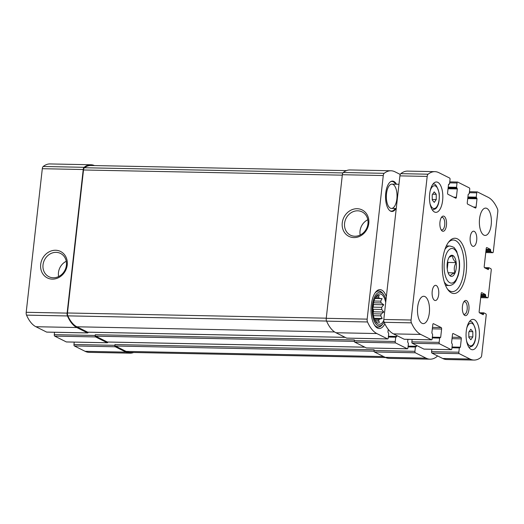 <?xml version="1.0" encoding="UTF-8"?>
<svg xmlns="http://www.w3.org/2000/svg" width="524" height="524" viewBox="0 0 524 524"><rect width="100%" height="100%" fill="white"/><g stroke="black" fill="none" stroke-linecap="round" stroke-linejoin="round"><path stroke-width="0.79" d="M94.471 165.571A44.966 19.781 91.1 0 0 90.901 164.759A44.966 19.781 91.1 0 0 84.122 167.307A3.039 1.336 91.1 0 0 83.224 169.521L67.118 313.116A3.039 1.336 91.1 0 0 67.445 315.952A44.966 19.781 91.1 0 0 76.786 327.533L87.541 332.904A1.218 0.537 91.1 0 0 87.652 332.937A1.218 0.537 91.1 0 0 88.156 332.203M90.901 164.759L49.99 163.94A44.966 19.781 91.1 0 0 43.204 166.481A3.039 1.336 91.1 0 0 42.306 168.702L26.2 312.297A3.039 1.336 91.1 0 0 26.534 315.127A44.966 19.781 91.1 0 0 35.868 326.714L46.623 332.085A1.218 0.537 91.1 0 0 46.734 332.111A1.218 0.537 91.1 0 0 46.846 332.092M40.689 264.423A14.777 12.989 -63.4 0 0 59.192 277.327A14.777 12.989 -63.4 0 0 61.996 252.319A14.777 12.989 -63.4 0 0 40.689 264.423M54.542 332.268L54.273 334.653L95.191 335.478A1.218 0.537 91.1 0 0 95.571 336.919L107.237 342.748A1.218 0.537 91.1 0 0 107.341 342.775A1.218 0.537 91.1 0 0 107.852 342.041M54.273 334.653A1.218 0.537 91.1 0 0 54.66 336.1L66.319 341.93A1.218 0.537 91.1 0 0 66.424 341.956A1.218 0.537 91.1 0 0 66.535 341.93M74.231 342.113L73.963 344.497L114.88 345.316A1.218 0.537 91.1 0 0 115.267 346.764L126.022 352.135A44.966 19.781 91.1 0 0 130.044 353.163A44.966 19.781 91.1 0 0 133.64 352.495M73.963 344.497A1.218 0.537 91.1 0 0 74.349 345.938L85.104 351.316A44.966 19.781 91.1 0 0 89.132 352.344L130.044 353.163M400.264 174.446L394.978 171.807A44.966 19.781 91.1 0 0 390.956 170.772A44.966 19.781 91.1 0 0 384.171 173.32A3.039 1.336 91.1 0 0 383.273 175.54L367.167 319.136A3.039 1.336 91.1 0 0 367.501 321.965A44.966 19.781 91.1 0 0 376.835 333.552L387.59 338.923A1.218 0.537 91.1 0 0 387.701 338.949A1.218 0.537 91.1 0 0 388.245 337.993L388.723 333.69L387.95 332.052L388.251 329.38M390.956 170.772L350.039 169.953A44.966 19.781 91.1 0 0 343.253 172.501A3.039 1.336 91.1 0 0 342.355 174.721L383.273 175.54M342.251 222.883A14.777 12.989 -63.4 0 0 360.748 235.78A14.777 12.989 -63.4 0 0 363.551 210.779A14.777 12.989 -63.4 0 0 342.251 222.883M346.895 338.111A1.218 0.537 91.1 0 1 346.783 338.131A1.218 0.537 91.1 0 1 346.672 338.104L335.923 332.733A44.966 19.781 91.1 0 1 326.583 321.147A3.039 1.336 91.1 0 1 326.249 318.317L342.355 174.721M396.858 335.576L396.491 336.932L395.993 336.709L395.718 337.187L395.24 341.491A1.218 0.537 91.1 0 0 395.627 342.938L407.286 348.761A1.218 0.537 91.1 0 0 407.39 348.794A1.218 0.537 91.1 0 0 407.934 347.838L408.419 343.534L407.646 341.89L407.927 339.356M366.584 347.949A1.218 0.537 91.1 0 1 366.479 347.969A1.218 0.537 91.1 0 1 366.368 347.943L354.709 342.12A1.218 0.537 91.1 0 1 354.322 340.672L354.407 339.932L95.27 334.731A1.218 0.537 91.1 0 0 95.656 336.179L107.315 342.008A1.218 0.537 91.1 0 0 107.427 342.034A1.218 0.537 91.1 0 0 107.538 342.008M95.191 335.478L95.27 334.731M416.554 345.414L416.18 346.77L415.683 346.547L415.414 347.026L414.929 351.329A1.218 0.537 91.1 0 0 415.316 352.776L426.071 358.154A44.966 19.781 91.1 0 0 430.093 359.182A44.966 19.781 91.1 0 0 436.878 356.634A3.039 1.336 91.1 0 0 437.422 355.842M430.093 359.182L389.181 358.364A44.966 19.781 91.1 0 1 385.153 357.329L374.398 351.958A1.218 0.537 91.1 0 1 374.018 350.51L374.097 349.77L114.966 344.576A1.218 0.537 91.1 0 0 115.352 346.017L126.101 351.394A44.966 19.781 91.1 0 0 130.129 352.423L385.612 357.545M114.88 345.316L114.966 344.576M396 208.519A15.189 6.681 -88.9 0 1 391.926 211.48A15.189 6.681 -88.9 0 1 385.553 196.153A15.189 6.681 -88.9 0 1 392.535 181.101A15.189 6.681 -88.9 0 1 396.485 184.219M384.878 323.891A19.447 8.554 -88.9 0 1 379.193 328.509A19.447 8.554 -88.9 0 1 371.031 308.898A19.447 8.554 -88.9 0 1 379.972 289.628A19.447 8.554 -88.9 0 1 386.365 296.643M346.443 170.627L90.822 165.499A44.966 19.781 91.1 0 0 84.436 167.739A3.039 1.336 91.1 0 0 83.513 169.979L67.472 312.985A3.039 1.336 91.1 0 0 67.825 315.861A44.966 19.781 91.1 0 0 76.871 326.793L87.626 332.164A1.218 0.537 91.1 0 0 87.731 332.19A1.218 0.537 91.1 0 0 87.842 332.17M367.809 219.746A13.015 11.436 -63.4 0 0 360.027 231.005A13.015 11.436 -63.4 0 0 360.171 235.021M344.582 223.29A13.015 11.436 -63.4 0 0 350.451 235.165A13.015 11.436 -63.4 0 0 366.499 228.634A13.015 11.436 -63.4 0 0 362.084 211.879A13.015 11.436 -63.4 0 0 344.582 223.29M66.247 261.286A13.015 11.436 -63.4 0 0 58.472 272.546A13.015 11.436 -63.4 0 0 58.616 276.561M43.027 264.83A13.015 11.436 -63.4 0 0 48.896 276.705A13.015 11.436 -63.4 0 0 64.943 270.181A13.015 11.436 -63.4 0 0 60.529 253.426A13.015 11.436 -63.4 0 0 43.027 264.83M383.771 320.55A15.189 6.681 -88.9 0 1 377.404 323.596A15.189 6.681 -88.9 0 1 372.905 308.931A15.189 6.681 -88.9 0 1 377.987 294.462A15.189 6.681 -88.9 0 1 385.71 302.472M384.066 322.122A16.86 7.421 -88.9 0 1 382.92 323.839A16.86 7.421 -88.9 0 1 372.164 308.918A16.86 7.421 -88.9 0 1 383.509 294.442A16.86 7.421 -88.9 0 1 385.985 300.01M374.129 318.31L382.199 318.474L379.33 319.247A12.91 5.679 -88.9 0 1 378.518 320.4L379.441 322.398L376.566 321.795A12.91 5.679 -88.9 0 1 375.806 321.906M382.199 318.474L380.745 315.848L373.461 315.703M373.068 313.018L373.566 311.813L383.764 312.022L381.21 313.948A12.91 5.679 -88.9 0 1 380.745 315.848M383.764 312.022L381.708 309.461L373.252 309.291A12.91 5.679 91.1 0 1 373.088 311.577A12.91 5.679 91.1 0 1 372.996 312.284M381.701 307.319L373.245 307.156L373.533 304.562L383.732 304.765L381.701 307.319A12.91 5.679 -88.9 0 1 381.708 309.461M383.732 304.765L381.158 302.944L373.599 302.793M374.948 298.51L382.107 298.654L380.679 301.149A12.91 5.679 -88.9 0 1 381.158 302.944M382.107 298.654L375.197 297.973M376.455 296.093L376.317 296.093A12.91 5.679 -88.9 0 1 376.455 296.093L379.317 295.32L378.413 297.075A12.91 5.679 -88.9 0 1 379.232 298.051M381.21 313.948L373.154 313.784M379.33 319.247L374.418 319.149M378.518 320.4L374.915 320.328M376.566 321.795L375.721 321.782M378.413 297.075L375.708 297.016M380.679 301.149L374.044 301.012M373.245 307.156A12.91 5.679 91.1 0 0 373.134 305.59M382.92 323.839L382.075 324.88A18.078 7.952 -88.9 0 1 378.131 327.12A18.078 7.952 -88.9 0 1 374.175 324.579M374.804 293.348A18.078 7.952 -88.9 0 1 378.852 290.971A18.078 7.952 -88.9 0 1 382.703 293.368L383.509 294.442M395.188 208.506A14.842 6.53 -88.9 0 1 393.249 210.55L392.738 210.871A15.189 6.681 -88.9 0 1 391.382 211.414M391.991 181.14A15.189 6.681 -88.9 0 1 393.321 181.736L393.819 182.083A14.842 6.53 -88.9 0 1 395.679 184.206M396.871 198.871A12.15 5.345 -88.9 0 1 391.441 208.428A12.15 5.345 -88.9 0 1 386.345 196.173A12.15 5.345 -88.9 0 1 391.932 184.127A12.15 5.345 -88.9 0 1 396.871 198.871M393.249 210.55A14.842 6.53 -88.9 0 1 389.804 210.635M390.38 181.861A14.842 6.53 -88.9 0 1 393.819 182.083M373.533 304.562L373.337 304.149M373.566 311.813L373.252 309.291M449.12 257.264L452.834 255.522C452.284 257.828 453.384 260.192 456.149 262.603C454.118 265.989 453.732 269.415 454.996 272.886C451.871 273.908 450.385 274.976 450.529 276.083M455.035 272.912A10.559 4.644 -88.9 0 1 449.251 274.962A10.559 4.644 -88.9 0 1 447.214 263.552A10.559 4.644 -88.9 0 1 449.625 256.557A10.559 4.644 -88.9 0 1 455.467 259.269A10.559 4.644 -88.9 0 1 455.035 272.912M485.624 295.228L485.434 294.508L481.805 292.693A1.218 0.537 -88.9 0 0 481.7 292.667A1.218 0.537 -88.9 0 0 481.156 293.623L479.159 311.433A1.218 0.537 -88.9 0 0 479.545 312.874L483.226 314.701L483.868 312.854L485.8 313.811A1.218 0.537 -88.9 0 1 486.187 315.258L481.694 355.298A3.039 1.336 -88.9 0 1 480.796 357.519A44.966 19.781 -88.9 0 1 474.01 360.06A44.966 19.781 -88.9 0 1 469.989 359.032L459.234 353.661A1.218 0.537 -88.9 0 1 458.847 352.213L459.332 347.91L460.373 347.176L461.303 338.864A1.218 0.537 -88.9 0 0 460.917 337.417L453.142 333.533A1.218 0.537 -88.9 0 0 453.037 333.506A1.218 0.537 -88.9 0 0 452.494 334.463L451.564 342.775L452.336 344.412L451.852 348.715A1.218 0.537 -88.9 0 1 451.308 349.672A1.218 0.537 -88.9 0 1 451.203 349.646L439.538 343.816A1.218 0.537 -88.9 0 1 439.158 342.375L439.636 338.072L440.677 337.338L441.608 329.026A1.218 0.537 -88.9 0 0 441.228 327.579L433.453 323.694A1.218 0.537 -88.9 0 0 433.341 323.668A1.218 0.537 -88.9 0 0 432.798 324.625L431.868 332.93L432.641 334.574L432.156 338.877A1.218 0.537 -88.9 0 1 431.619 339.834A1.218 0.537 -88.9 0 1 431.507 339.807L420.752 334.43A44.966 19.781 -88.9 0 1 411.412 322.849A3.039 1.336 -88.9 0 1 411.085 320.013L427.191 176.418A3.039 1.336 -88.9 0 1 428.088 174.204A44.966 19.781 -88.9 0 1 434.868 171.656A44.966 19.781 -88.9 0 1 438.896 172.684L449.651 178.062A1.218 0.537 -88.9 0 1 450.037 179.503L449.553 183.806L448.511 184.54L447.581 192.852A1.218 0.537 -88.9 0 0 447.968 194.299L455.736 198.183A1.218 0.537 -88.9 0 0 455.847 198.21A1.218 0.537 -88.9 0 0 456.391 197.253L457.321 188.948L456.548 187.304L457.033 183A1.218 0.537 -88.9 0 1 457.576 182.044A1.218 0.537 -88.9 0 1 457.681 182.07L469.34 187.9A1.218 0.537 -88.9 0 1 469.727 189.347L469.249 193.651L468.207 194.384L467.27 202.69A1.218 0.537 -88.9 0 0 467.657 204.137L475.432 208.021A1.218 0.537 -88.9 0 0 475.543 208.054A1.218 0.537 -88.9 0 0 476.08 207.098L477.017 198.786L476.244 197.142L476.722 192.839A1.218 0.537 -88.9 0 1 477.266 191.889A1.218 0.537 -88.9 0 1 477.377 191.915L488.132 197.286A44.966 19.781 -88.9 0 1 497.466 208.873A3.039 1.336 -88.9 0 1 497.8 211.703L493.307 251.743A1.218 0.537 -88.9 0 1 492.763 252.699A1.218 0.537 -88.9 0 1 492.658 252.673L490.778 251.736L490.49 249.398L486.868 247.583A1.218 0.537 -88.9 0 0 486.757 247.557A1.218 0.537 -88.9 0 0 486.213 248.514L484.215 266.323A1.218 0.537 -88.9 0 0 484.602 267.764L488.283 269.591L488.925 267.744L490.857 268.701A1.218 0.537 -88.9 0 1 491.243 270.148L488.25 296.853A1.218 0.537 -88.9 0 1 487.706 297.809A1.218 0.537 -88.9 0 1 487.595 297.783L485.722 296.846L485.624 295.228L480.986 295.136M474.01 360.06L446.736 359.516A44.966 19.781 -88.9 0 1 442.708 358.488L431.953 353.111A1.218 0.537 -88.9 0 1 431.573 351.663L431.835 349.285M424.139 349.102A1.218 0.537 -88.9 0 1 424.034 349.128A1.218 0.537 -88.9 0 1 423.923 349.095L412.264 343.272A1.218 0.537 -88.9 0 1 411.877 341.825L412.146 339.441M404.449 339.264A1.218 0.537 -88.9 0 1 404.338 339.283A1.218 0.537 -88.9 0 1 404.227 339.257L393.478 333.886A44.966 19.781 -88.9 0 1 384.138 322.299A3.039 1.336 -88.9 0 1 383.804 319.47L399.91 175.874A3.039 1.336 -88.9 0 1 400.808 173.654A44.966 19.781 -88.9 0 1 407.593 171.106L434.868 171.656M417.667 307.031A13.67 6.013 -88.9 0 1 423.772 296.276A13.67 6.013 -88.9 0 1 429.516 310.07A13.67 6.013 -88.9 0 1 423.228 323.616A13.67 6.013 -88.9 0 1 417.667 307.031M432.202 291.311A7.598 3.341 -88.9 0 1 435.595 285.338A7.598 3.341 -88.9 0 1 438.784 293.001A7.598 3.341 -88.9 0 1 435.287 300.527A7.598 3.341 -88.9 0 1 432.202 291.311M470.205 237.169A7.598 3.341 -88.9 0 1 473.591 231.195A7.598 3.341 -88.9 0 1 476.781 238.852A7.598 3.341 -88.9 0 1 473.29 246.378A7.598 3.341 -88.9 0 1 470.205 237.169M479.552 218.855A13.67 6.013 -88.9 0 1 485.656 208.1A13.67 6.013 -88.9 0 1 491.394 221.894A13.67 6.013 -88.9 0 1 485.106 235.44A13.67 6.013 -88.9 0 1 479.552 218.855M466.255 331.312A15.189 6.681 -88.9 0 1 473.034 319.358A15.189 6.681 -88.9 0 1 479.414 334.679A15.189 6.681 -88.9 0 1 472.425 349.737A15.189 6.681 -88.9 0 1 466.255 331.312M429.673 193.932A15.189 6.681 -88.9 0 1 436.453 181.985A15.189 6.681 -88.9 0 1 442.832 197.306A15.189 6.681 -88.9 0 1 435.844 212.358A15.189 6.681 -88.9 0 1 429.673 193.932M462.437 306.422A7.598 3.341 -88.9 0 1 464.172 301.385A7.598 3.341 -88.9 0 1 469.013 308.105A7.598 3.341 -88.9 0 1 463.904 314.623A7.598 3.341 -88.9 0 1 462.437 306.422M439.97 222.058A7.598 3.341 -88.9 0 1 441.706 217.028A7.598 3.341 -88.9 0 1 446.553 223.748A7.598 3.341 -88.9 0 1 441.437 230.265A7.598 3.341 -88.9 0 1 439.97 222.058M442.649 259.969A27.648 12.163 -88.9 0 1 448.97 241.643A27.648 12.163 -88.9 0 1 466.602 266.1A27.648 12.163 -88.9 0 1 448 289.838A27.648 12.163 -88.9 0 1 442.649 259.969M448.328 242.481A25.827 11.358 -88.9 0 1 453.326 240.005A25.827 11.358 -88.9 0 1 464.166 266.054A25.827 11.358 -88.9 0 1 452.284 291.645A25.827 11.358 -88.9 0 1 447.398 288.973M441.241 217.702A6.281 2.764 -88.9 0 1 442.151 217.375A6.281 2.764 -88.9 0 1 444.791 223.709A6.281 2.764 -88.9 0 1 441.902 229.938A6.281 2.764 -88.9 0 1 441.005 229.571M463.707 302.066A6.281 2.764 -88.9 0 1 464.618 301.739A6.281 2.764 -88.9 0 1 467.257 308.073A6.281 2.764 -88.9 0 1 464.369 314.295A6.281 2.764 -88.9 0 1 463.471 313.928M434.219 191.876L432.221 194.718L432.248 199.972L434.265 202.388L436.256 199.546L436.237 194.293L434.219 191.876M470.801 329.255L468.803 332.098L468.829 337.351L470.847 339.762L472.844 336.925L472.818 331.666L470.801 329.255M468.829 336.84L472.844 336.925M469.157 331.594L472.818 331.666M432.241 199.467L436.256 199.546M432.575 194.214L436.237 194.293M447.548 261.483L447.994 262.439L456.149 262.603M447.994 262.439L447.247 269.1M448.105 272.749L454.996 272.886M447.352 262.531A9.111 4.009 -88.9 0 1 447.417 267.581A9.111 4.009 -88.9 0 1 447.221 268.904M43.204 166.481L84.122 167.307M42.306 168.702L83.224 169.521M26.2 312.297L67.118 313.116M26.534 315.127L67.445 315.952M35.868 326.714L76.786 327.533M46.623 332.085L87.541 332.904M54.66 336.1L95.571 336.919M66.319 341.93L107.237 342.748M74.349 345.938L115.267 346.764M85.104 351.316L126.022 352.135M343.253 172.501L384.171 173.32M326.249 318.317L367.167 319.136M326.583 321.147L367.501 321.965M335.923 332.733L376.835 333.552M346.672 338.104L387.59 338.923M388.435 336.29L396.76 336.454M395.993 336.709L388.402 336.559L395.934 336.722M388.349 337.043L395.718 337.187M354.322 340.672L395.24 341.491M354.709 342.12L395.627 342.938M366.368 347.943L407.286 348.761M408.124 346.128L416.456 346.292M415.683 346.547L408.098 346.397L415.63 346.561M408.045 346.881L415.414 347.026M374.018 350.51L414.929 351.329M374.398 351.958L415.316 352.776M385.153 357.329L426.071 358.154M115.352 346.017L374.025 351.204M126.101 351.394L383.601 356.556M95.656 336.179L354.335 341.366M107.315 342.008L364.815 347.17M84.436 167.739L342.899 172.927M83.513 169.979L342.31 175.167M67.472 312.985L326.269 318.173M67.825 315.861L326.544 321.048M76.871 326.793L334.607 331.961M87.626 332.164L345.126 337.332M487.595 297.783L480.704 297.645M485.722 296.846L480.803 296.748M485.525 296.119L480.881 296.027M485.434 294.508L481.065 294.423M483.495 314.223L482.191 314.197M483.593 313.332L480.331 313.267M483.809 312.867L479.421 312.782M469.989 359.032L442.708 358.488M459.234 353.661L431.953 353.111M458.847 352.213L431.573 351.663M459.332 347.91L451.957 347.759M459.548 347.445L452.009 347.294L459.6 347.432M460.373 347.176L452.042 347.006M461.303 338.864L452.022 338.681M460.917 337.417L452.179 337.246M451.203 349.646L423.923 349.095M439.538 343.816L412.264 343.272M439.158 342.375L411.877 341.825M439.636 338.072L432.267 337.921M439.852 337.6L432.32 337.449M440.677 337.338L432.352 337.168M441.608 329.026L432.326 328.836M441.228 327.579L432.49 327.402M431.507 339.807L404.227 339.257M420.752 334.43L393.478 333.886M411.412 322.849L384.138 322.299M411.085 320.013L383.804 319.47M427.191 176.418L399.91 175.874M428.088 174.204L400.808 173.654M449.225 184.271L448.583 184.258M456.391 197.253L453.777 197.201M457.321 188.948L448.04 188.758M457.131 188.221L448.118 188.044M456.738 188.031L448.138 187.854M456.548 187.304L448.223 187.14M457.033 183L449.658 182.856M476.08 207.098L473.467 207.046M477.017 198.786L467.736 198.596M476.82 198.065L467.814 197.882M476.434 197.869L467.834 197.699M476.244 197.142L467.912 196.978M476.722 192.839L469.353 192.694M492.658 252.673L485.761 252.535M490.778 251.736L485.866 251.638M490.588 251.009L485.945 250.917M490.687 250.118L486.043 250.027M490.49 249.398L486.128 249.313M488.558 269.113L487.248 269.087M488.656 268.223L485.388 268.157M488.872 267.757L484.484 267.672L488.925 267.744M444.935 249.391A19.748 8.685 -88.9 0 1 449.926 246.018L446.33 245.946M449.926 246.018C452.88 246.765 454.426 247.485 454.563 248.179L456.659 251.114L459.371 260.952C459.882 266.244 459.456 271.229 458.087 275.912L456.057 280.7C454.288 283.798 451.983 285.403 449.134 285.501A19.748 8.685 -88.9 0 1 444.286 281.932M444.326 262.111A17.318 7.618 -88.9 0 1 457.052 253A17.318 7.618 -88.9 0 1 453.764 282.298A17.318 7.618 -88.9 0 1 444.326 262.111M432.614 210.013A12.91 5.679 -88.9 0 1 432.366 209.993L435.647 208.755C438.49 206.115 439.675 200.934 439.184 193.218C437.167 186.099 435.149 183.086 433.138 184.193M430.211 190.697A11.39 5.011 -88.9 0 1 437.717 188.64A11.39 5.011 -88.9 0 1 437.376 205.755A11.39 5.011 -88.9 0 1 429.955 203.404M469.203 347.392A12.91 5.679 -88.9 0 1 468.947 347.373L472.229 346.135C475.078 343.495 476.257 338.314 475.766 330.598C473.748 323.472 471.738 320.465 469.72 321.572M466.792 328.076A11.39 5.011 -88.9 0 1 474.305 326.02A11.39 5.011 -88.9 0 1 473.958 343.135A11.39 5.011 -88.9 0 1 466.537 340.777M46.734 332.111L87.652 332.937M66.424 341.956L107.341 342.775M346.783 338.131L387.701 338.949M366.479 347.969L407.39 348.794M107.427 342.034L364.868 347.196M87.731 332.19L345.178 337.358M378.852 290.971L376.795 290.931M378.131 327.12L376.068 327.074M487.706 297.809L480.698 297.671M483.868 312.854L479.414 312.769M451.308 349.672L424.034 349.128M439.911 337.594L432.32 337.436M431.619 339.834L404.338 339.283M449.278 184.284L448.577 184.271M457.576 182.044L449.769 181.887M477.266 191.889L469.458 191.732M492.763 252.699L485.761 252.561M449.134 285.501L445.538 285.429M398.974 184.271L391.932 184.127M396.249 208.526L391.441 208.428"/></g></svg>
